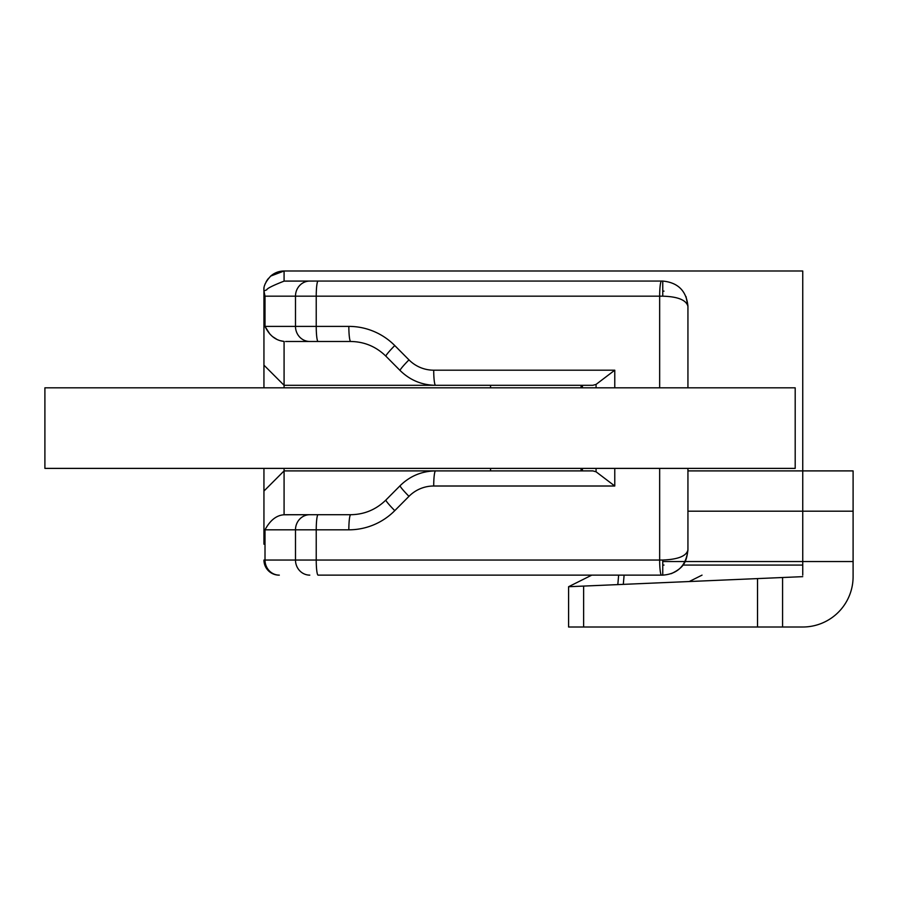 <?xml version="1.0" encoding="UTF-8"?>
<svg xmlns="http://www.w3.org/2000/svg" width="898" height="898" viewBox="0 0 898 898"><rect width="100%" height="100%" fill="white"/><g stroke="black" fill="none" stroke-linecap="round" stroke-linejoin="round"><path stroke-width="1.35" d="M795.19 468.386L44.9 468.386L44.9 387.824L795.19 387.824L795.19 468.386M263.945 501.118L263.945 502.88M263.945 544.199L263.945 468.386M263.945 387.824L263.945 290.941L265.011 296.172L263.945 290.941L266.706 289.841C267.099 288.415 272.891 285.508 284.082 281.13L318.094 281.063A15.109 1.863 90 0 0 316.231 296.172L316.231 326.389L348.839 326.389A65.464 64.959 -90 0 1 394.772 345.562A15.109 1.313 135.2 0 0 385.916 356.203L400.115 370.515A15.109 1.313 -44.8 0 1 408.972 359.874L394.772 345.562M394.772 510.648L408.972 496.336A15.109 1.313 -135.2 0 1 400.115 485.695L385.916 500.006A15.109 1.313 44.8 0 0 394.772 510.648A65.464 64.959 -90 0 1 348.839 529.82L265.011 529.82L265.011 560.038A15.109 14.312 90 0 0 279.312 575.135L279.053 575.135A15.109 15.109 108.6 0 1 263.945 560.038L316.231 560.038A15.109 1.863 90 0 0 318.094 575.135L662.758 575.135C677.732 574.024 686.128 565.628 687.935 549.958C686.442 556.075 678.046 559.432 662.758 560.038L662.758 575.135M659.66 387.824L659.66 296.172L662.758 296.172C677.732 296.621 686.128 299.977 687.935 306.24L687.935 306.207C686.442 290.952 678.046 282.556 662.758 281.063L318.094 281.063M490.544 387.824L490.544 385.298L284.082 385.298L263.945 365.16M280.333 340.69L284.082 341.431C275.742 340.533 269.378 335.515 265.011 326.389L269.838 334.034M285.586 341.487L350.703 341.487A15.109 1.863 -90 0 1 348.839 326.389M662.758 561.542L802.745 561.542L802.745 575.135M285.586 514.711L309.799 514.711L284.082 514.779C276.505 515.228 270.141 520.245 265.011 529.82M284.082 468.386L284.082 470.9L490.544 470.9L490.544 468.386M270.332 276.427A20.138 20.138 0 0 1 284.082 270.994L802.745 270.994L802.745 470.9L853.1 470.9L853.1 576.651A50.355 50.355 0 0 1 802.745 627.006L757.519 627.006L757.519 578.593L583.621 586.08L583.621 627.006L757.519 627.006M687.935 470.9L802.745 470.9L802.745 511.187L853.1 511.187L853.1 576.651M263.945 291.132L263.866 289.369C264.102 289.931 262.407 285.115 270.736 276.068L284.082 270.994L284.082 281.13M334.954 281.063L285.586 281.063M614.771 370.189L433.712 370.189A15.109 1.863 90 0 0 435.575 385.298L592.86 385.298L596.07 384.411L614.771 370.189L614.771 387.824M614.771 468.386L614.771 486.009L596.07 471.798L592.86 470.9L435.575 470.9A15.109 1.863 90 0 0 433.712 486.009A35.246 34.977 90 0 0 408.972 496.336M348.839 529.82A15.109 1.863 -90 0 1 350.703 514.711L309.799 514.711A15.109 14.312 -90 0 0 295.487 529.82L295.487 560.038A15.109 14.312 -90 0 0 309.799 575.135M284.082 514.779L284.082 470.9L263.945 491.049M284.082 341.431L284.082 387.824M680.673 567.648L679.663 568.614M757.519 578.593L802.745 576.651M687.935 511.187L802.745 511.187L802.745 561.542L853.1 561.542M284.082 270.994L279.233 271.589M273.014 336.907L276.438 339.085M591.76 575.135L568.591 586.72L568.591 627.006L583.621 627.006M618.643 575.135L617.813 584.609M568.591 586.72L583.621 586.08M686.005 296.565L687.935 306.24L687.935 387.824M687.935 468.386L687.935 549.958C686.431 561.216 684.792 567.312 671.221 573.676M702.034 575.135L689.249 581.534M623.302 584.374L624.11 575.135M279.053 575.135A15.109 15.109 108.6 0 1 263.945 560.038M318.094 514.711A15.109 1.863 90 0 0 316.231 529.82L316.231 560.038L659.66 560.038L659.66 468.386M661.523 575.135A15.109 1.863 -90 0 1 659.66 560.038L662.758 560.038M661.523 281.063A15.109 1.863 -90 0 0 659.66 296.172L295.487 296.172A15.109 14.312 -90 0 1 309.799 281.063M614.771 486.009L433.712 486.009M433.712 370.189A35.246 34.977 90 0 1 408.972 359.874M295.487 296.172L265.011 296.172L265.011 326.389L295.487 326.389L295.487 296.172M309.799 341.487A15.109 14.312 -90 0 1 295.487 326.389L316.231 326.389A15.109 1.863 90 0 0 318.094 341.487M682.895 565.067L802.745 565.067M582.409 385.298L582.409 387.824M582.409 468.386L582.409 470.9M596.07 471.798L596.07 468.386M596.07 387.824L596.07 384.411M662.758 291.132L663.992 291.132M663.992 565.067L662.758 565.067M782.573 577.515L782.573 627.006M662.758 296.172L662.758 281.063M350.703 341.487L350.703 341.487C364.341 341.678 376.071 346.583 385.916 356.203M400.115 370.515C409.982 380.168 421.802 385.096 435.575 385.298M435.575 470.9C421.802 471.113 409.982 476.041 400.115 485.695M385.916 500.006C376.071 509.615 364.341 514.52 350.703 514.711C364.341 514.52 376.071 509.615 385.916 500.006M263.866 289.627L264.023 287.742M264.573 285.452L265.247 283.633M266.089 281.893L266.908 280.502M267.166 280.131L268.468 278.391M581.062 470.9L581.062 468.386M581.062 387.824L581.062 385.298"/></g></svg>
